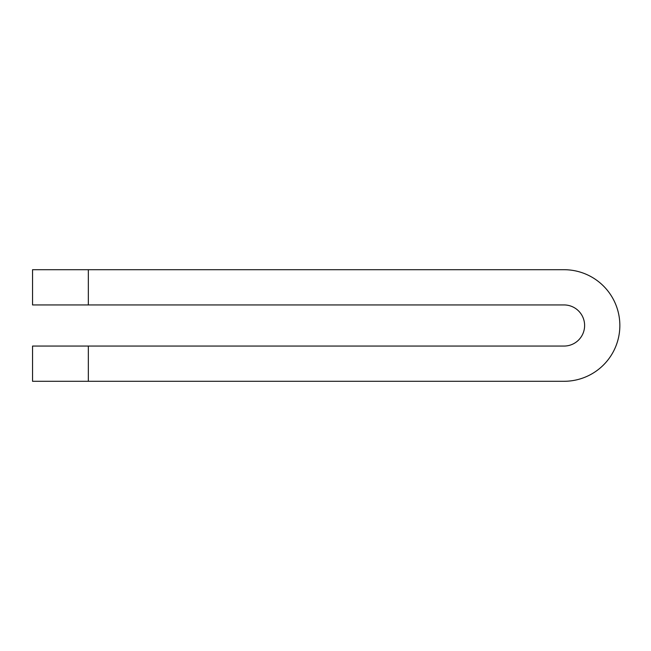 <?xml version="1.0" encoding="UTF-8"?>
<svg xmlns="http://www.w3.org/2000/svg" width="651" height="651" viewBox="0 0 651 651"><rect width="100%" height="100%" fill="white"/><g stroke="black" fill="none" stroke-linecap="round" stroke-linejoin="round"><path stroke-width="0.98" d="M88.341 304.945L32.55 304.945L32.55 269.709L88.341 269.709L88.341 304.945L564.059 304.945A20.555 20.555 0 0 1 584.614 325.5A20.555 20.555 0 0 1 564.059 346.055L88.341 346.055L88.341 381.291L32.55 381.291L32.55 346.055L88.341 346.055M88.341 269.709L564.059 269.709A55.791 55.791 0 0 1 619.85 325.5A55.791 55.791 0 0 1 564.059 381.291L88.341 381.291"/></g></svg>
